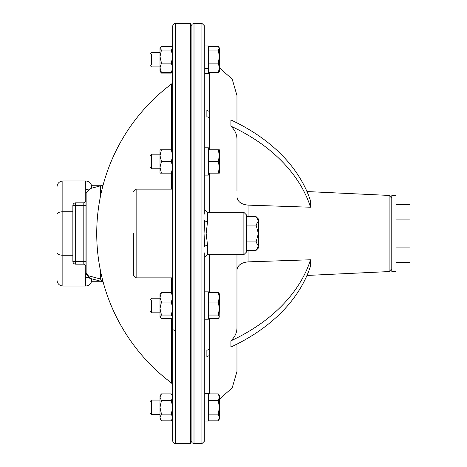 <?xml version="1.0" encoding="UTF-8"?>
<svg xmlns="http://www.w3.org/2000/svg" width="467" height="467" viewBox="0 0 467 467"><rect width="100%" height="100%" fill="white"/><g stroke="black" fill="none" stroke-linecap="round" stroke-linejoin="round"><path stroke-width="0.7" d="M395.981 233.5L395.981 271.327L391.778 271.327L391.778 195.673L395.981 195.673L395.981 233.5M190.501 443.65L175.557 443.65A2.802 2.802 0 0 1 172.755 440.848L172.755 26.152A2.802 2.802 0 0 1 175.557 23.35L190.501 23.35L190.501 443.65M171.634 149.802L171.634 83.92A2.802 2.802 0 0 0 172.755 81.678M171.634 189.135L171.634 173.152M133.34 233.5L133.34 275.063L133.34 233.5M190.501 441.782L191.902 441.782M190.501 25.218L191.902 25.218M151.553 168.774L151.553 154.18L150.012 155.727L150.012 167.233L151.553 168.774L160.006 168.774M161.465 173.152L160.006 173.152L160.006 149.802L161.465 149.802L160.006 155.639L161.465 161.477L160.006 167.314L161.465 173.152L172.755 173.152M151.553 154.18L160.006 154.18M151.553 414.673L151.553 400.079L150.012 401.62L150.012 413.126L151.553 414.673L160.006 414.673M150.012 301.454L150.012 309.592M151.553 300.363L151.553 312.82L160.006 312.82M150.012 55.555L150.012 63.693M151.553 54.464L151.553 64.785M100.89 185.726L91.567 185.726C90.791 182.766 88.882 181.178 85.829 180.963M85.759 201.149L85.73 180.963C89.25 181.336 91.193 183.28 91.567 186.8L91.567 185.726M100.89 281.274L91.567 281.274L91.567 280.2C91.193 283.72 89.25 285.664 85.73 286.038L62.847 286.038C59.327 285.664 57.383 283.72 57.009 280.2L57.009 186.8C57.383 183.28 59.327 181.336 62.847 180.963C59.327 181.336 57.383 183.28 57.009 186.8M256.097 241.924L258.356 233.5L256.097 225.076L258.356 220.862L256.097 216.647L246.681 216.647L246.681 215.147L246.681 251.853L246.681 250.353L256.097 250.353L258.356 246.138L256.097 241.924L246.681 241.924M243.879 212.345L207.546 212.345L207.546 221.632L206.163 233.5L207.546 245.368L207.546 254.655L243.879 254.655L243.879 212.345L246.681 215.147M236.967 196.852C237.58 201.697 241.287 204.458 248.094 205.13L310.555 207.225A186.8 132.085 180 0 0 230.926 126.172C234.895 130.019 236.909 134.321 236.967 139.096L236.967 190.641M191.902 442.698L191.902 24.302L194.003 23.35L194.003 443.65L191.902 442.698M230.926 126.172L230.926 119.966A186.8 132.085 180 0 1 310.555 201.02L310.555 207.225M236.967 122.891L236.967 95.531L232.192 79.11L219.362 67.803M206.869 350.279A186.8 132.085 180 0 0 209.181 349.509L209.181 355.714A186.8 132.085 180 0 1 206.869 356.484L206.869 350.279L209.181 349.509L207.949 349.801M204.744 214.184L204.744 26.152L201.942 23.35L201.942 443.65L204.744 440.848L204.744 252.816M207.546 245.368A2.802 1.57 180 0 0 204.744 246.938L204.05 233.5L204.744 220.062A2.802 1.57 -0 0 0 207.546 221.632M208.387 68.509L204.744 68.509L204.744 45.941L208.387 45.941L208.387 73.307L204.744 73.307M246.681 216.647L246.681 225.076L256.097 225.076M230.926 340.828A186.8 132.085 180 0 0 310.555 259.775L248.094 261.87L310.555 259.775L310.555 265.98A186.8 132.085 180 0 1 230.926 347.034L230.926 340.828C234.895 336.981 236.909 332.679 236.967 327.904L236.967 254.655M209.181 111.286L209.181 117.491A186.8 132.085 180 0 0 206.869 116.721L206.869 110.516A186.8 132.085 180 0 1 209.181 111.286M206.869 116.721L209.181 117.491M219.362 399.197L232.192 387.89L236.967 371.469L236.967 344.109M236.967 327.904L236.967 270.148C237.58 265.303 241.287 262.542 248.094 261.87L248.094 250.353M72.864 211.738L62.847 211.738C59.327 211.89 57.383 212.695 57.009 214.155M57.009 252.845C57.383 254.305 59.327 255.11 62.847 255.262L62.847 286.038C59.327 285.664 57.383 283.72 57.009 280.2M85.73 286.038L85.73 277.772A5.838 4.127 -0 0 0 88.146 277.404M91.567 278.776L91.567 280.2M85.73 189.228A5.838 4.127 0 0 1 88.146 189.596M91.567 186.8L91.567 188.224M72.864 255.262L62.847 255.262L62.847 180.963L85.73 180.963M160.006 67.878L160.006 56.6L161.465 63.115L160.006 67.878L161.465 72.648L160.006 71.299L160.006 67.878M160.006 56.6L160.006 48.346L161.465 50.092L160.006 56.6M160.006 48.346L160.339 47.541L160.006 48.346M160.006 47.949L161.465 46.145L171.296 46.145L172.755 47.949L171.296 46.601L161.465 46.601L160.339 47.541M172.422 47.541L172.755 48.346L171.296 50.092L172.755 56.6L171.296 63.115L172.755 67.878L171.296 72.648L172.755 70.902M171.296 72.648L161.465 72.648M171.296 63.115L161.465 63.115M171.296 50.092L161.465 50.092M172.755 294.245L171.296 292.5L172.755 297.269L171.296 302.032L172.755 308.541L171.296 315.056L172.755 316.801L172.422 317.607L171.296 318.541L161.465 318.541L160.006 316.801L160.006 308.541L161.465 315.056L160.006 316.801L160.339 317.607M160.006 294.245L161.465 292.5L160.006 297.269L161.465 302.032L160.006 308.541L160.006 294.245M171.296 292.5L161.465 292.5M171.296 302.032L161.465 302.032M171.296 315.056L161.465 315.056M160.782 72.151L161.465 73.109L160.782 72.151M172.422 71.714L171.296 73.109L171.979 72.151L171.296 73.109L161.465 73.109L160.339 71.714M171.296 46.145L171.979 47.097M161.465 46.145L160.782 47.097M172.755 395.701L171.296 393.891L161.465 393.891L160.023 396.886M171.296 393.891L172.737 396.886M160.006 417.486L160.006 395.701L160.006 397.265L161.465 400.633L160.006 407.376L161.465 414.118L160.006 417.486L161.465 420.855L160.409 419.214M172.755 397.265L171.296 400.633L161.465 400.633M171.296 400.633L172.755 407.376L171.296 414.118L161.465 414.118M171.296 414.118L172.755 417.486L171.296 420.855L161.465 420.855L160.006 419.051M172.755 419.051L171.296 420.855L172.352 419.214M172.755 149.802L171.296 149.802L172.755 155.639L171.296 161.477L172.755 167.314L171.296 173.152M171.296 149.802L161.465 149.802M171.296 161.477L161.465 161.477M85.986 266.961A2.802 2.802 0 0 0 83.184 264.159A2.802 2.802 0 0 1 85.986 266.961A2.802 2.802 0 0 0 83.184 264.159L75.666 264.159A2.802 2.802 0 0 1 72.864 261.357L72.864 205.643A2.802 2.802 0 0 1 75.666 202.841L75.666 205.643L72.864 205.643A2.802 2.802 0 0 1 75.666 202.841L83.184 202.841A2.802 2.802 0 0 0 85.986 200.039A2.802 2.802 0 0 1 83.184 202.841L83.184 205.643L75.666 205.643L75.666 264.159A2.802 2.802 0 0 1 72.864 261.357L83.184 261.357L83.184 205.643L85.986 205.643M100.358 196.846L100.358 185.866L90.143 188.604L86.132 192.76L86.132 273.609A2.802 1.956 -13 0 0 86.132 274.24L85.986 272.979L88.135 275.688A2.802 2.726 105 0 0 90.143 278.396L86.132 274.24A5.604 5.604 0 0 1 85.986 272.979L85.986 194.021A5.604 5.604 0 0 1 85.992 193.717M85.986 194.021L86.132 192.76M90.143 278.396L103.096 281.864L90.143 278.396M103.009 281.84L100.358 278.962L100.358 270.154M100.358 185.866L103.09 185.165M171.634 83.92A186.8 186.8 0 0 0 171.634 383.08L171.634 318.319M171.634 292.727L171.634 277.865M219.362 67.878L219.362 48.346L218.317 50.092L219.362 56.6L218.317 63.115L219.362 67.878L218.317 72.648L219.362 71.299L219.362 67.878M219.122 47.541L219.362 48.346L218.317 46.601L208.387 46.601M208.387 50.092L218.317 50.092M208.387 63.115L218.317 63.115M208.387 72.648L218.317 72.648M204.744 70.032L208.387 70.032M219.122 317.607L219.362 308.541L218.317 315.056L219.362 316.801L218.317 318.541L208.387 318.541M219.362 297.269L219.362 293.848L218.317 292.5L219.362 297.269L219.362 308.541L218.317 302.032L219.362 297.269M208.387 292.5L218.317 292.5M208.387 302.032L218.317 302.032M208.387 315.056L218.317 315.056M204.744 319.206L208.387 319.206L208.387 291.84L204.744 291.84M218.807 47.097L218.317 46.145L218.807 47.097M208.387 46.145L218.317 46.145L219.362 47.949M219.362 397.265L219.362 395.701L219.362 397.265L218.317 400.633L219.362 407.376L219.362 397.265L218.317 393.891L219.081 395.561M208.387 414.118L218.317 414.118L219.362 407.376L219.362 419.051L219.362 417.486L218.317 420.855L208.387 420.855M218.317 414.118L219.362 417.486M208.387 393.891L218.317 393.891L219.362 395.701M208.387 400.633L218.317 400.633M204.744 421.059L208.387 421.059L208.387 393.693L204.744 393.693M208.387 175.119L204.744 175.119L208.387 175.119L208.387 147.794L204.744 147.794M218.317 173.152L219.362 173.152L219.362 167.314L218.317 173.152L208.387 173.152M218.317 161.477L219.362 167.314L219.362 155.639L218.317 161.477L208.387 161.477M218.317 149.802L219.362 155.639L219.362 149.802L208.387 149.802M395.981 204.651L409.991 204.651L409.991 262.349L395.981 262.349M395.981 219.076L409.991 219.076M395.981 247.924L409.991 247.924M257.726 248.304L256.097 250.353L258.356 248.094L258.309 246.722M257.726 218.696L258.309 220.278M258.356 246.138L258.356 218.906L256.097 216.647M175.557 443.65L175.557 23.35M172.755 329.095A2.802 1.29 180 0 0 175.557 330.385M133.34 191.937L136.142 189.135L136.142 277.865L172.755 277.865M306.977 275.448L389.11 271.572L389.11 195.428L391.778 198.23M248.094 216.647L248.094 205.13M209.73 212.345L209.73 173.152M209.73 149.802L209.73 72.648M209.73 393.891L209.73 318.541M209.73 292.5L209.73 254.655M85.73 277.772L85.759 265.851M83.184 264.159L83.184 261.357L85.986 261.357M88.135 275.688L100.358 278.962M136.142 277.865L133.34 275.063M150.012 311.273L151.553 312.82M150.012 53.874L151.553 52.327L160.006 52.327M201.942 443.65L194.003 443.65M389.11 195.428L306.977 191.552M201.942 23.35L194.003 23.35M389.11 271.572L391.778 268.77M207.546 254.655L204.744 257.457M207.546 212.345L204.744 209.543M243.879 254.655L246.681 251.853M91.567 281.274C90.791 284.234 88.882 285.822 85.829 286.038M150.012 65.38L151.553 66.921L160.006 66.921M172.755 317.198L172.422 317.607M172.755 293.848L172.422 293.434M160.006 293.848L160.339 293.434M150.012 299.767L151.553 298.226L160.006 298.226M160.006 395.701L161.465 393.891M151.553 400.079L160.006 400.079M136.142 189.135L172.755 189.135M171.634 383.08L172.755 385.322M219.362 71.299L219.122 71.714M219.362 293.848L219.122 293.434M219.362 419.051L218.317 420.855"/></g></svg>

